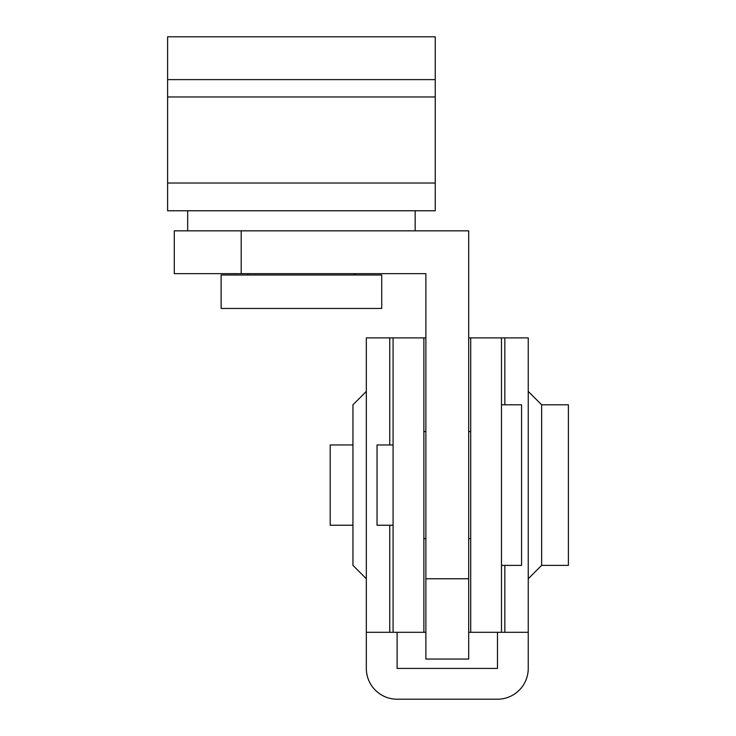 <?xml version="1.0" encoding="UTF-8"?>
<svg xmlns="http://www.w3.org/2000/svg" width="736" height="736" viewBox="0 0 736 736"><rect width="100%" height="100%" fill="white"/><g stroke="black" fill="none" stroke-linecap="round" stroke-linejoin="round"><path stroke-width="1.1" d="M435.243 36.8L435.243 79.626L167.606 79.626L167.606 36.8L435.243 36.8L435.243 64.556M167.606 183.016L435.243 183.016L435.243 210.763L167.606 210.763L167.606 79.626M435.243 183.016L435.243 96.968L167.606 96.968M435.243 79.626L435.243 96.968M330.197 525.09L330.197 445.096M528.246 391.414L541.632 404.8L568.394 404.8L568.394 565.386L541.632 565.386L528.246 578.763M389.749 444.949L389.749 337.888L366.326 337.888L366.326 668.426A30.774 30.774 0 0 0 397.109 699.2L497.472 699.2A30.774 30.774 0 0 0 528.246 668.426L528.246 337.888L501.483 337.888L501.483 632.288L468.694 632.288M468.694 337.888L501.483 337.888M425.877 632.288L393.088 632.288L393.088 337.888L425.877 337.888M397.109 632.288L397.109 668.426L497.472 668.426L497.472 632.288M541.632 404.8L541.632 565.386M470.709 632.288L470.709 337.888M528.246 632.288L501.483 632.288M366.326 632.288L393.088 632.288M389.749 337.888L393.088 337.888M423.872 337.888L423.872 632.288M366.326 391.414L352.949 404.8L352.949 565.386L366.326 578.763M425.877 578.763L425.877 659.051L468.694 659.051L468.694 230.837L241.206 230.837L241.206 273.654L425.877 273.654L425.877 578.763L468.694 578.763M241.206 273.654L174.294 273.654L174.294 230.837L241.206 230.837M393.088 525.237L377.034 525.237L377.034 444.949L393.088 444.949M501.483 404.8L521.557 404.8L521.557 565.386L501.483 565.386M187.68 230.837L187.68 210.763L415.168 210.763L415.168 230.837M381.717 308.448L221.131 308.448L221.131 274.997L381.717 274.997L381.717 308.448M504.832 632.288L504.832 565.386M504.832 404.8L504.832 337.888M389.749 632.288L389.749 525.237M330.197 525.237L352.949 525.237M330.197 444.949L352.949 444.949M423.872 431.563L425.877 431.563M468.694 431.563L470.709 431.563M423.872 538.614L425.877 538.614M468.694 538.614L470.709 538.614M354.954 273.654L354.954 274.997M247.894 273.654L247.894 274.997"/></g></svg>
